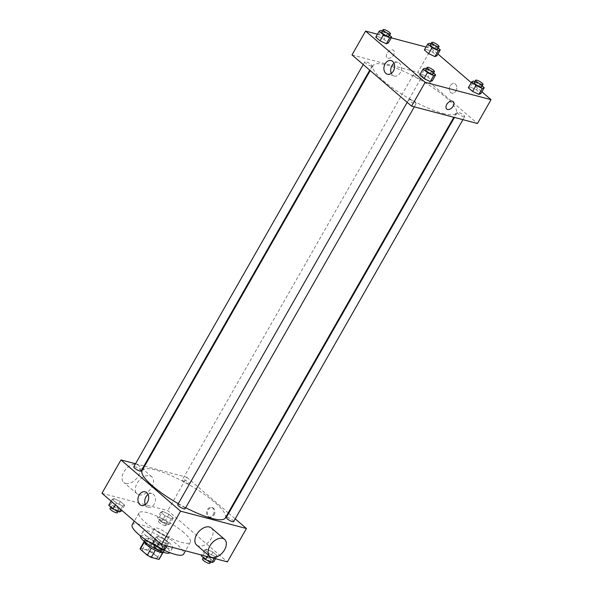 <?xml version="1.0" encoding="UTF-8"?>
<svg xmlns="http://www.w3.org/2000/svg" width="593" height="593" viewBox="0 0 593 593"><rect width="100%" height="100%" fill="white"/><g stroke="black" fill="none" stroke-linecap="round" stroke-linejoin="round"><path stroke-width="0.44" stroke-dasharray="2.96 2.22" d="M166.929 536.613A8.45 1.92 29.7 0 0 169.309 536.524A8.45 1.92 29.7 0 0 162.919 530.668A8.45 1.92 29.7 0 0 154.625 528.155A8.45 1.92 29.7 0 0 158.531 532.462A8.45 1.92 29.7 0 0 166.929 536.613M154.699 558.05A8.45 1.92 29.7 0 0 157.078 557.969A8.45 1.92 29.7 0 0 150.689 552.113A8.45 1.92 29.7 0 0 142.394 549.6A8.45 1.92 29.7 0 0 146.308 553.899A8.45 1.92 29.7 0 0 154.699 558.05M140.504 548.14L148.206 550.171A10.904 2.483 29.7 0 1 152.201 552.357L156.278 545.204A10.904 2.483 29.7 0 0 152.282 543.025L144.581 540.994L140.504 548.14A10.904 2.483 29.7 0 0 140.267 548.377M152.201 552.357L159.169 558.347A10.904 2.483 29.7 0 1 159.213 559.184M156.278 545.204L163.245 551.201L159.169 558.347M162.845 552.617L163.045 552.276L155.299 550.319M163.045 552.276A10.904 2.483 29.7 0 0 163.29 552.039A10.904 2.483 29.7 0 0 163.245 551.201M144.581 540.994A10.904 2.483 29.7 0 0 144.344 541.231A10.904 2.483 29.7 0 0 144.381 542.076L144.262 542.291M155.344 550.245A10.904 2.483 29.7 0 1 151.348 548.065L144.381 542.076M143.973 541.172A11.267 2.565 -150.3 0 1 144.025 541.053A11.267 2.565 -150.3 0 1 150.867 542.276A11.267 2.565 -150.3 0 1 161.133 548.562A11.267 2.565 -150.3 0 1 163.601 552.216A11.267 2.565 -150.3 0 1 163.527 552.32M162.489 546.183A11.267 2.565 29.7 0 0 152.223 539.889A11.267 2.565 29.7 0 0 145.389 538.674A11.267 2.565 29.7 0 0 150.592 544.411A11.267 2.565 29.7 0 0 161.793 549.948A11.267 2.565 29.7 0 0 164.958 549.837A11.267 2.565 29.7 0 0 162.489 546.183M152.282 543.025L148.206 550.171M140.474 535.909A16.901 3.847 -150.3 0 1 140.489 535.879A16.901 3.847 -150.3 0 1 150.755 537.71A16.901 3.847 -150.3 0 1 166.151 547.146A16.901 3.847 -150.3 0 1 169.85 552.624A16.901 3.847 -150.3 0 1 169.835 552.661M168.864 542.38A16.901 3.847 -150.3 0 1 172.57 547.858A16.901 3.847 -150.3 0 1 155.989 542.825A16.901 3.847 -150.3 0 1 143.209 531.113A16.901 3.847 -150.3 0 1 153.468 532.944A16.901 3.847 -150.3 0 1 168.864 542.38M132.202 524.835A29.576 6.731 -150.3 0 1 150.155 528.044A29.576 6.731 -150.3 0 1 177.099 544.552A29.576 6.731 -150.3 0 1 183.578 554.144M161.993 549.259A29.576 6.731 -150.3 0 1 154.514 545.308M183.897 532.64A29.576 6.731 29.7 0 0 156.952 516.132A29.576 6.731 29.7 0 0 138.992 512.923A29.576 6.731 29.7 0 0 152.668 527.992A29.576 6.731 29.7 0 0 182.066 542.513A29.576 6.731 29.7 0 0 190.375 542.232A29.576 6.731 29.7 0 0 183.897 532.64M162.697 511.388L168.968 514.316L173.267 518.015L171.303 518.779L165.032 515.843L160.733 512.152L162.697 511.388L168.968 514.316L173.267 518.015L171.303 518.779L165.032 515.843L160.733 512.152L162.697 511.388L159.302 517.341L165.566 520.276L169.872 523.975L167.901 524.738L161.637 521.803L157.338 518.104L159.302 517.341M114.108 498.58L120.372 501.515L124.678 505.206L122.707 505.97L116.443 503.042L112.144 499.343L114.108 498.58L120.372 501.515L124.678 505.206L122.707 505.97L116.443 503.042L112.144 499.343L114.108 498.58L110.713 504.532L116.977 507.467L121.276 511.166M101.959 493.28L167.819 510.64L227.408 561.867M206.66 549.177L212.931 552.113L217.231 555.811L215.259 556.575L208.995 553.64L204.696 549.941L206.66 549.177L212.931 552.113L217.231 555.811L215.259 556.575L208.995 553.64L204.696 549.941L206.66 549.177L203.266 555.137L209.529 558.072L213.828 561.764M158.072 536.369L164.335 539.304L168.634 543.003L166.67 543.766L160.406 540.831L156.107 537.132L158.072 536.369L164.335 539.304L168.634 543.003L166.67 543.766L160.406 540.831L156.107 537.132L158.072 536.369L154.669 542.328L160.94 545.264L165.239 548.955M144.596 466.15L186.847 477.291L167.819 510.64M186.847 477.291L228.209 512.849M228.69 513.264L235.221 518.875M214.103 514.924A4.929 3.654 -75.2 0 0 212.464 507.667A4.929 3.654 -75.2 0 0 207.676 511.5A4.929 3.654 -75.2 0 0 209.952 517.2A4.929 3.654 -75.2 0 0 214.103 514.924M225.303 517.948A47.885 10.896 29.7 0 0 189.108 484.755A47.885 10.896 29.7 0 0 142.12 470.501M178.271 503.665A47.885 10.896 29.7 0 0 185.698 507.704M135.515 463.756L143.973 465.987M141.104 471.012A4.225 0.964 29.7 0 0 137.91 468.085A4.225 0.964 29.7 0 0 133.766 466.824M188.507 483.866A4.225 0.964 29.7 0 0 189.693 483.821A4.225 0.964 29.7 0 0 186.498 480.893A4.225 0.964 29.7 0 0 182.355 479.633A4.225 0.964 29.7 0 0 184.312 481.79A4.225 0.964 29.7 0 0 188.507 483.866M233.657 521.618A4.225 0.964 29.7 0 0 230.462 518.69A4.225 0.964 29.7 0 0 226.318 517.43M177.722 504.621A4.225 0.964 -150.3 0 1 178.916 504.584A4.225 0.964 -150.3 0 1 183.111 506.652A4.225 0.964 -150.3 0 1 185.068 508.809M138.97 494.814A11.267 7.123 130.7 0 0 150.837 488.61A11.267 7.123 130.7 0 0 151.749 476.742A11.267 7.123 130.7 0 0 139.007 480.641A11.267 7.123 130.7 0 0 137.057 493.828A11.267 7.123 130.7 0 0 138.97 494.814M211.338 527.97A11.267 7.123 -49.3 0 1 209.388 541.157A11.267 7.123 -49.3 0 1 196.646 545.056M125.723 483.428A11.267 7.123 130.7 0 0 137.591 477.224A11.267 7.123 130.7 0 0 138.51 465.357A11.267 7.123 130.7 0 0 125.76 469.263A11.267 7.123 130.7 0 0 123.818 482.443A11.267 7.123 130.7 0 0 125.723 483.428M148.042 494.488A7.064 5.233 104.8 0 1 151.912 493.606A7.064 5.233 104.8 0 1 154.262 504.006A7.064 5.233 104.8 0 1 148.309 507.267A7.064 5.233 104.8 0 1 145.374 504.599M213.176 514.68A4.929 3.654 -75.2 0 0 211.538 507.423A4.929 3.654 -75.2 0 0 206.749 511.255A4.929 3.654 -75.2 0 0 209.025 516.955A4.929 3.654 -75.2 0 0 213.176 514.68M442.867 113.396A47.885 10.896 29.7 0 0 456.321 112.929A47.885 10.896 29.7 0 0 420.126 79.744A47.885 10.896 29.7 0 0 373.13 65.482A47.885 10.896 29.7 0 0 395.279 89.884A47.885 10.896 29.7 0 0 442.867 113.396M409.926 99.565A4.225 0.964 -150.3 0 1 414.129 101.64A4.225 0.964 -150.3 0 1 416.078 103.797A4.225 0.964 -150.3 0 1 411.935 102.537A4.225 0.964 -150.3 0 1 408.74 99.609A4.225 0.964 -150.3 0 1 409.926 99.565M419.525 78.847A4.225 0.964 29.7 0 0 420.711 78.81A4.225 0.964 29.7 0 0 417.516 75.882A4.225 0.964 29.7 0 0 413.373 74.622A4.225 0.964 29.7 0 0 415.322 76.771A4.225 0.964 29.7 0 0 419.525 78.847M463.489 116.643A4.225 0.964 29.7 0 0 464.675 116.599A4.225 0.964 29.7 0 0 461.48 113.671A4.225 0.964 29.7 0 0 457.336 112.418A4.225 0.964 29.7 0 0 459.286 114.568A4.225 0.964 29.7 0 0 463.489 116.643M370.929 66.038A4.225 0.964 29.7 0 0 372.122 66.001A4.225 0.964 29.7 0 0 368.928 63.073A4.225 0.964 29.7 0 0 364.777 61.813A4.225 0.964 29.7 0 0 366.733 63.962A4.225 0.964 29.7 0 0 370.929 66.038M352.005 54.912L417.865 72.272L477.454 123.5M426.033 47.025L431.452 48.448L417.865 72.272M431.452 48.448L437.93 54.015M471.235 82.649L481.887 91.811M455.987 90.848A4.929 3.654 -75.2 0 0 454.349 83.591A4.929 3.654 -75.2 0 0 449.561 87.43A4.929 3.654 -75.2 0 0 451.836 93.123A4.929 3.654 -75.2 0 0 455.987 90.848A4.929 3.654 -75.2 0 0 454.349 83.591A4.929 3.654 -75.2 0 0 449.561 87.423A4.929 3.654 -75.2 0 0 451.836 93.123A4.929 3.654 -75.2 0 0 455.987 90.848M377.741 36.388L375.769 37.151L377.741 36.388L384.005 39.316L388.304 43.015L384.005 39.316L377.741 36.388L381.136 30.428M470.293 86.986L468.322 87.749L470.293 86.986L476.557 89.921L480.856 93.62L476.557 89.921L470.293 86.986L473.688 81.033M377.444 34.216L391.247 37.856M426.33 49.189L424.366 49.953L426.33 49.189L432.594 52.125L436.893 55.824L432.594 52.125L426.33 49.189L429.725 43.237M421.697 74.177L419.733 74.94L421.697 74.177L427.968 77.112L432.267 80.811L427.968 77.112L421.697 74.177L425.099 68.225M387.992 58.233A4.929 3.113 130.7 0 0 393.181 55.52A4.929 3.113 130.7 0 0 393.582 50.323A4.929 3.113 130.7 0 0 388.007 52.036A4.929 3.113 130.7 0 0 387.155 57.803A4.929 3.113 130.7 0 0 387.992 58.233A4.929 3.113 130.7 0 0 393.181 55.52A4.929 3.113 130.7 0 0 393.582 50.331A4.929 3.113 130.7 0 0 388.007 52.036A4.929 3.113 130.7 0 0 387.155 57.803A4.929 3.113 130.7 0 0 387.992 58.233M446.744 109.03L446.744 109.03A4.929 3.113 -49.3 0 1 447.144 103.834A4.929 3.113 -49.3 0 1 452.333 101.121A4.929 3.113 -49.3 0 1 453.171 101.551L453.171 101.551M394.004 63.266A7.064 5.233 104.8 0 1 397.873 62.384A7.064 5.233 104.8 0 1 400.223 72.783A7.064 5.233 104.8 0 1 394.271 76.052A7.064 5.233 104.8 0 1 391.336 73.376M426.315 68.795L431.363 71.16L433.602 73.08M433.068 74.014A4.225 0.964 29.7 0 0 429.873 71.086A4.225 0.964 29.7 0 0 425.73 69.826M431.363 71.16L427.968 77.112M382.352 30.999L387.399 33.364L389.638 35.283M389.104 36.217A4.225 0.964 29.7 0 0 385.91 33.29A4.225 0.964 29.7 0 0 381.766 32.029M387.399 33.364L384.005 39.316M474.911 81.604L479.952 83.961L482.191 85.889M481.657 86.823A4.225 0.964 29.7 0 0 478.462 83.895A4.225 0.964 29.7 0 0 474.318 82.635M479.952 83.961L476.557 89.921M430.948 43.808L435.996 46.172L438.227 48.092M437.701 49.026A4.225 0.964 29.7 0 0 434.506 46.098A4.225 0.964 29.7 0 0 430.355 44.838M435.996 46.172L432.594 52.125M152.705 543.092L154.669 542.328M161.459 548.162A4.225 0.964 29.7 0 0 162.645 548.117A4.225 0.964 29.7 0 0 159.45 545.189A4.225 0.964 29.7 0 0 155.299 543.929A4.225 0.964 29.7 0 0 157.256 546.086A4.225 0.964 29.7 0 0 161.459 548.162M164.335 539.304L160.94 545.264M168.634 543.003L166.967 545.938M166.67 543.766L165.632 545.59M160.406 540.831L159.376 542.639M156.107 537.132L155.069 538.941M161.281 550.504A4.225 0.964 29.7 0 0 158.094 547.569A4.225 0.964 29.7 0 0 153.943 546.316M108.741 505.295L110.713 504.532M117.496 510.365A4.225 0.964 29.7 0 0 118.682 510.321A4.225 0.964 29.7 0 0 115.487 507.393A4.225 0.964 29.7 0 0 111.343 506.14A4.225 0.964 29.7 0 0 113.293 508.29A4.225 0.964 29.7 0 0 117.496 510.365M120.372 501.515L116.977 507.467M124.678 505.206L121.765 510.306M122.707 505.97L120.735 509.424M116.443 503.042L115.413 504.843M112.144 499.343L111.113 501.152M117.325 512.708A4.225 0.964 29.7 0 0 114.13 509.78A4.225 0.964 29.7 0 0 109.979 508.52M201.301 555.9L203.266 555.137M210.048 560.971A4.225 0.964 29.7 0 0 211.234 560.926A4.225 0.964 29.7 0 0 208.039 557.998A4.225 0.964 29.7 0 0 203.896 556.738A4.225 0.964 29.7 0 0 205.845 558.895A4.225 0.964 29.7 0 0 210.048 560.971M212.931 552.113L209.529 558.072M217.231 555.811L215.555 558.747M215.259 556.575L214.221 558.391M208.995 553.64L207.32 556.575M204.696 549.941L201.753 555.107M209.878 563.306A4.225 0.964 29.7 0 0 206.683 560.378A4.225 0.964 29.7 0 0 202.539 559.125M166.084 523.174A4.225 0.964 29.7 0 0 167.27 523.13A4.225 0.964 29.7 0 0 164.076 520.202A4.225 0.964 29.7 0 0 159.932 518.949A4.225 0.964 29.7 0 0 161.889 521.099A4.225 0.964 29.7 0 0 166.084 523.174M168.968 514.316L165.566 520.276M173.267 518.015L169.872 523.975M171.303 518.779L167.901 524.738M165.032 515.843L161.637 521.803M160.733 512.152L157.338 518.104M164.728 525.554A4.225 0.964 29.7 0 0 165.914 525.517A4.225 0.964 29.7 0 0 162.719 522.589A4.225 0.964 29.7 0 0 158.576 521.329A4.225 0.964 29.7 0 0 160.525 523.478A4.225 0.964 29.7 0 0 164.728 525.554M157.078 557.969L169.309 536.524M142.394 549.6L154.625 528.155M145.389 538.674L144.025 541.053M164.958 549.837L163.601 552.216M144.344 541.231L144.025 541.794M163.29 552.039L162.971 552.594M143.209 531.113L140.489 535.879M172.57 547.858L169.85 552.624M138.992 512.923L134.329 521.106M190.375 542.232L185.476 550.815M151.749 476.742L138.51 465.357M137.057 493.828L123.818 482.443M151.912 493.606L145.107 491.812M148.309 507.267L141.505 505.473M209.025 516.955L209.952 517.2M211.538 507.423L212.464 507.667M373.13 65.482L370.225 70.582M456.321 112.929L453.838 117.281M414.329 106.866L416.078 103.797M407.176 102.352L408.74 99.609M413.373 74.622L182.355 479.633M420.711 78.81L189.693 483.821M457.336 112.418L454.468 117.444M464.675 116.599L462.918 119.675M364.777 61.813L363.212 64.555M372.122 66.001L369.743 70.167M397.873 62.384L391.069 60.59M394.271 76.052L387.466 74.251M155.299 543.929L154.773 544.863M162.645 548.117L162.052 549.148M111.343 506.14L110.809 507.074M118.682 510.321L118.089 511.359M203.896 556.738L203.362 557.672M211.234 560.926L210.648 561.956M159.932 518.949L158.576 521.329M167.27 523.13L165.914 525.517"/><path stroke-width="0.89" d="M151.311 548.132L147.272 555.211L140.304 549.222A10.904 2.483 29.7 0 1 140.267 548.377L144.025 541.794M162.845 552.617L158.968 559.421A10.904 2.483 29.7 0 0 159.213 559.184L162.971 552.594M158.968 559.421L151.267 557.39A10.904 2.483 29.7 0 1 147.272 555.211M155.299 550.319L151.267 557.39M163.527 552.32A11.267 2.565 -150.3 0 1 152.542 548.859A11.267 2.565 -150.3 0 1 143.973 541.172M144.262 542.291L140.304 549.222M169.835 552.661A16.901 3.847 -150.3 0 1 153.268 547.591A16.901 3.847 -150.3 0 1 140.474 535.909M185.476 550.815L183.578 554.144A29.576 6.731 -150.3 0 1 161.993 549.259M154.514 545.308A29.576 6.731 -150.3 0 1 132.202 524.835L134.329 521.106M235.221 518.875L246.436 528.519L227.408 561.867L161.548 544.507L101.959 493.28L120.987 459.931L135.515 463.756M228.209 512.849L228.69 513.264M185.698 507.704A47.885 10.896 29.7 0 0 211.849 518.415A47.885 10.896 29.7 0 0 225.303 517.948L453.838 117.281M370.225 70.582L142.12 470.501A47.885 10.896 29.7 0 0 178.271 503.665M143.973 465.987L144.596 466.15M246.436 528.519L180.576 511.159L120.987 459.931M363.212 64.555L133.766 466.824A4.225 0.964 29.7 0 0 135.715 468.981A4.225 0.964 29.7 0 0 139.918 471.057A4.225 0.964 29.7 0 0 141.104 471.012L369.743 70.167M454.468 117.444L226.318 517.43A4.225 0.964 29.7 0 0 228.268 519.579A4.225 0.964 29.7 0 0 232.471 521.655A4.225 0.964 29.7 0 0 233.657 521.618L462.918 119.675M414.329 106.866L185.068 508.809A4.225 0.964 -150.3 0 1 180.917 507.549A4.225 0.964 -150.3 0 1 177.722 504.621L407.176 102.352M180.576 511.159L161.548 544.507M147.457 502.212A7.064 5.233 104.8 0 1 141.505 505.473A7.064 5.233 104.8 0 1 138.243 497.312A7.064 5.233 104.8 0 1 145.107 491.812A7.064 5.233 104.8 0 1 147.457 502.212M209.885 556.442L196.646 545.056A11.267 7.123 -49.3 0 1 197.558 533.189A11.267 7.123 -49.3 0 1 209.425 526.984A11.267 7.123 -49.3 0 1 211.338 527.97L224.577 539.356A11.267 7.123 -49.3 0 1 222.634 552.535A11.267 7.123 -49.3 0 1 209.885 556.442A11.267 7.123 -49.3 0 1 210.804 544.574A11.267 7.123 -49.3 0 1 222.671 538.37A11.267 7.123 -49.3 0 1 224.577 539.356M145.374 504.599A7.064 5.233 104.8 0 1 148.042 494.488M481.887 91.811L491.041 99.676L477.454 123.5L411.586 106.14L352.005 54.912L365.592 31.088L377.444 34.216M437.93 54.015L471.235 82.649M388.304 43.015L386.339 43.778L380.069 40.843L375.769 37.151L380.069 40.843L386.339 43.778L388.304 43.015L391.699 37.062L389.734 37.826L383.471 34.891L379.172 31.192L381.136 30.428L382.352 30.999M480.856 93.62L478.892 94.383L472.628 91.448L468.322 87.749L472.628 91.448L478.892 94.383L480.856 93.62L484.259 87.66L482.287 88.424L476.023 85.488L471.724 81.797L473.688 81.033L474.911 81.604M391.247 37.856L426.033 47.025M491.041 99.676L425.181 82.316L365.592 31.088M436.893 55.824L434.928 56.587L428.665 53.652L424.366 49.953L428.665 53.652L434.928 56.587L436.893 55.824L440.295 49.864L438.331 50.627L432.06 47.699L427.761 44.001L429.725 43.237L430.948 43.808M432.267 80.811L430.303 81.575L424.032 78.639L419.733 74.94L424.032 78.639L430.303 81.575L432.267 80.811L435.662 74.851L433.698 75.615L427.434 72.687L423.128 68.988L425.099 68.225L426.315 68.795M425.181 82.316L411.586 106.14M393.418 70.99A7.064 5.233 104.8 0 1 387.466 74.251A7.064 5.233 104.8 0 1 384.212 66.09A7.064 5.233 104.8 0 1 391.069 60.59A7.064 5.233 104.8 0 1 393.418 70.99M452.333 101.121A4.929 3.113 -49.3 0 1 453.171 101.551A4.929 3.113 -49.3 0 1 452.318 107.326A4.929 3.113 -49.3 0 1 446.744 109.03A4.929 3.113 -49.3 0 1 447.144 103.834A4.929 3.113 -49.3 0 1 452.333 101.121M453.171 101.551A4.929 3.113 -49.3 0 1 452.318 107.318A4.929 3.113 -49.3 0 1 446.744 109.03M391.336 73.376A7.064 5.233 104.8 0 1 394.004 63.266M433.602 73.08L435.662 74.851M427.086 67.446L425.73 69.826A4.225 0.964 29.7 0 0 427.679 71.983A4.225 0.964 29.7 0 0 431.882 74.051A4.225 0.964 29.7 0 0 433.068 74.014L434.424 71.634A4.225 0.964 29.7 0 0 431.23 68.699A4.225 0.964 29.7 0 0 427.086 67.446A4.225 0.964 29.7 0 0 429.043 69.596A4.225 0.964 29.7 0 0 433.238 71.671A4.225 0.964 29.7 0 0 434.424 71.634M433.698 75.615L430.303 81.575M427.434 72.687L424.032 78.639M423.128 68.988L419.733 74.94M389.638 35.283L391.699 37.062M383.122 29.65L381.766 32.029A4.225 0.964 29.7 0 0 383.723 34.186A4.225 0.964 29.7 0 0 387.918 36.262A4.225 0.964 29.7 0 0 389.104 36.217L390.461 33.838A4.225 0.964 29.7 0 0 387.273 30.91A4.225 0.964 29.7 0 0 383.122 29.65A4.225 0.964 29.7 0 0 385.079 31.8A4.225 0.964 29.7 0 0 389.275 33.875A4.225 0.964 29.7 0 0 390.461 33.838M389.734 37.826L386.339 43.778M383.471 34.891L380.069 40.843M379.172 31.192L375.769 37.151M482.191 85.889L484.259 87.66M475.675 80.255L474.318 82.635A4.225 0.964 29.7 0 0 476.275 84.784A4.225 0.964 29.7 0 0 480.471 86.86A4.225 0.964 29.7 0 0 481.657 86.823L483.021 84.436A4.225 0.964 29.7 0 0 479.826 81.508A4.225 0.964 29.7 0 0 475.675 80.255A4.225 0.964 29.7 0 0 477.632 82.405A4.225 0.964 29.7 0 0 481.827 84.48A4.225 0.964 29.7 0 0 483.021 84.436M482.287 88.424L478.892 94.383M476.023 85.488L472.628 91.448M471.724 81.797L468.322 87.749M438.227 48.092L440.295 49.864M431.719 42.459L430.355 44.838A4.225 0.964 29.7 0 0 432.312 46.995A4.225 0.964 29.7 0 0 436.507 49.071A4.225 0.964 29.7 0 0 437.701 49.026L439.057 46.647A4.225 0.964 29.7 0 0 435.862 43.719A4.225 0.964 29.7 0 0 431.719 42.459A4.225 0.964 29.7 0 0 433.668 44.608A4.225 0.964 29.7 0 0 437.871 46.684A4.225 0.964 29.7 0 0 439.057 46.647M438.331 50.627L434.928 56.587M432.06 47.699L428.665 53.652M427.761 44.001L424.366 49.953M166.967 545.938L165.239 548.955L163.275 549.718L157.004 546.79L152.705 543.092L155.069 538.941M165.632 545.59L163.275 549.718M159.376 542.639L157.004 546.79M154.773 544.863L153.943 546.316A4.225 0.964 29.7 0 0 155.9 548.466A4.225 0.964 29.7 0 0 160.095 550.541A4.225 0.964 29.7 0 0 161.281 550.504L162.052 549.148M121.765 510.306L121.276 511.166L119.312 511.929L113.048 508.994L108.741 505.295L111.113 501.152M120.735 509.424L119.312 511.929M115.413 504.843L113.048 508.994M110.809 507.074L109.979 508.52A4.225 0.964 29.7 0 0 111.936 510.669A4.225 0.964 29.7 0 0 116.132 512.745A4.225 0.964 29.7 0 0 117.325 512.708L118.089 511.359M215.555 558.747L213.828 561.764L211.864 562.527L205.601 559.599L201.301 555.9L201.753 555.107M214.221 558.391L211.864 562.527M207.32 556.575L205.601 559.599M203.362 557.672L202.539 559.125A4.225 0.964 29.7 0 0 204.489 561.274A4.225 0.964 29.7 0 0 208.692 563.35A4.225 0.964 29.7 0 0 209.878 563.306L210.648 561.956"/></g></svg>
